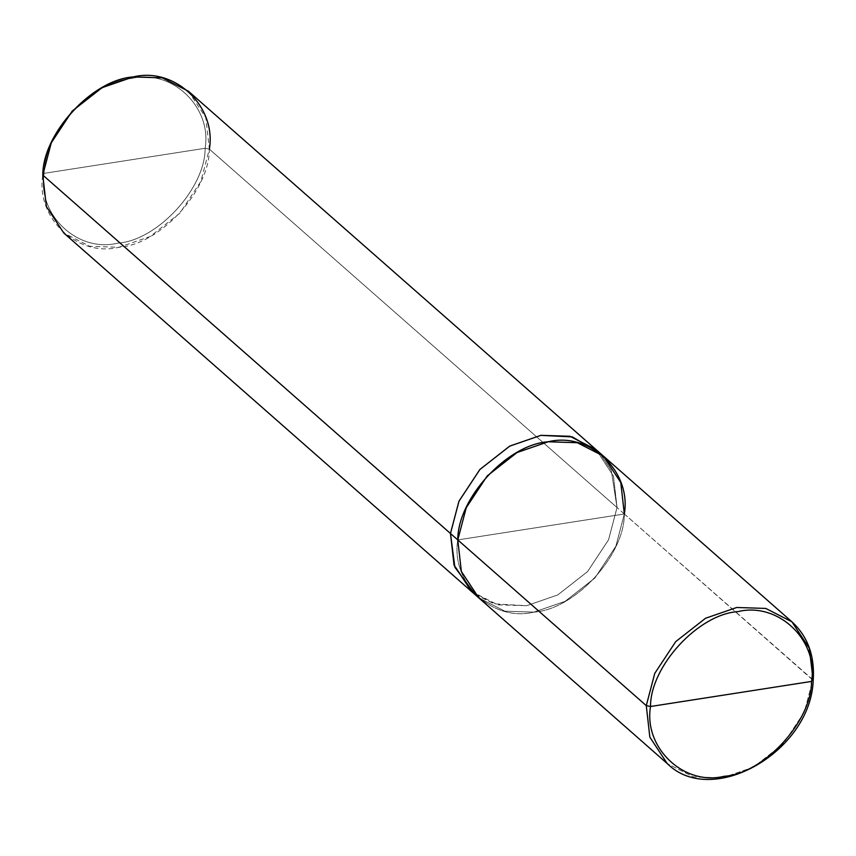<?xml version="1.0" encoding="UTF-8"?>
<svg xmlns="http://www.w3.org/2000/svg" width="856" height="856" viewBox="0 0 856 856"><rect width="100%" height="100%" fill="white"/><g stroke="black" fill="none" stroke-linecap="round" stroke-linejoin="round"><path stroke-width="0.64" stroke-dasharray="4.28 3.21" d="M791.886 621.788L809.273 648.206L812.836 679.707L804.362 711.967L783.39 743.736L753.569 767.094L722.411 777.847L693.317 776.916L667.231 763.563L693.317 776.916L722.411 777.847L753.569 767.094L783.39 743.736L804.362 711.967L812.836 679.707L624.345 513.975L457.778 539.922L624.345 513.975L615.871 546.246L594.899 578.003L565.067 601.372L533.909 612.126L504.826 611.184L478.739 597.83M624.334 513.985L617.037 507.555L624.334 513.985L541.067 526.954L624.334 513.985L615.86 546.246L594.888 578.003L565.067 601.361L533.909 612.115L504.826 611.184L478.75 597.83L461.352 571.412L457.778 539.911L541.067 526.954L457.789 539.922L466.263 507.661L487.235 475.893L517.056 452.535L548.215 441.782L577.297 442.723L603.384 456.066L620.782 482.484L624.345 513.975C624.527 555.544 574.793 609.515 533.909 612.115C492.393 622.344 450.524 582.636 457.789 539.922C450.524 582.647 492.382 622.355 533.909 612.126C574.793 609.515 624.527 555.544 624.345 513.975L813.2 680.402M475.187 594.438L494.126 603.844L526.601 605.695L557.759 594.941L587.58 571.583L608.552 539.815L617.037 507.555L209.367 149.126L205.13 148.281C212.149 106.979 171.681 68.587 131.535 78.474C92.009 80.999 43.934 133.172 44.116 173.351L205.13 148.281C205.312 188.448 157.226 240.632 117.711 243.158C77.564 253.034 37.097 214.653 44.116 173.351L42.8 175.073C35.535 217.788 77.404 257.506 118.931 247.277C159.815 244.666 209.549 190.695 209.367 149.126L200.882 181.397L179.91 213.155L150.089 236.524L118.931 247.277L89.848 246.335L63.761 232.982M596.076 449.646L613.474 476.064L617.037 507.555L608.541 539.804L587.58 571.573L557.748 594.941L526.59 605.695L494.115 603.844L472.148 592.031L497.967 604.86L526.59 605.695L557.748 594.941L587.58 571.573L608.541 539.804L617.026 507.544L608.552 539.815L587.58 571.583L557.759 594.941L526.601 605.695L497.518 604.753L471.442 591.41M42.8 175.073L44.116 173.351C37.097 214.653 77.564 253.034 117.711 243.158C157.226 240.632 205.312 188.448 205.13 148.281L44.116 173.351C43.934 133.172 92.009 80.999 131.535 78.474C171.681 68.587 212.149 106.979 205.13 148.281L209.367 149.126L617.026 507.544L611.312 470.554L599.564 452.974L611.312 470.543L617.037 507.555L613.463 476.043L596.065 449.625M188.406 91.218L205.804 117.625L209.367 149.126M478.75 597.83L478.023 597.199M603.384 456.066L602.656 455.435"/><path stroke-width="1.28" d="M624.345 513.975C631.61 471.26 589.741 431.552 548.215 441.771C507.33 444.382 457.596 498.363 457.778 539.922L646.28 705.644L650.517 706.5L811.531 681.419C811.702 721.597 763.627 773.77 724.101 776.296C683.965 786.183 643.487 747.791 650.517 706.5C643.487 747.791 683.965 786.183 724.101 776.296C763.627 773.77 811.702 721.597 811.531 681.419L812.836 679.707L811.531 681.419L650.517 706.5C650.335 666.321 698.41 614.148 737.936 611.623C778.072 601.736 818.55 640.128 811.531 681.419C818.55 640.128 778.072 601.736 737.936 611.623C698.41 614.148 650.335 666.321 650.517 706.5L646.28 705.644L649.843 737.144L667.231 763.563L649.843 737.144L646.28 705.644L654.754 673.383L675.726 641.615L705.547 618.257L736.706 607.493L765.799 608.434L791.886 621.788L765.799 608.434L736.706 607.493L705.547 618.257L675.726 641.615L654.754 673.383L646.28 705.644L457.778 539.922L466.263 507.661L487.235 475.893L517.056 452.524L548.215 441.771L577.308 442.713L603.384 456.066L596.076 449.646L570 436.293L540.906 435.362L509.759 446.115L479.927 469.473L458.966 501.231L450.481 533.491L457.789 539.922C457.607 498.363 507.33 444.392 548.215 441.782C589.741 431.552 631.6 471.26 624.334 513.985L620.771 482.484L603.384 456.066L791.886 621.788C807.775 636.404 814.891 655.942 813.2 680.402L809.273 648.206L791.886 621.788M813.2 680.402C810.835 751.504 712.139 808.364 667.231 763.563L478.739 597.83L461.341 571.423L457.778 539.922L450.481 533.491L454.878 567.282L475.187 594.438M471.442 591.41L454.044 564.992L450.481 533.491L454.022 564.981L472.148 592.031L454.183 565.442L450.459 533.481L458.944 501.22L479.916 469.452L509.737 446.094L540.896 435.34L572.343 436.892L599.596 452.995L572.322 436.902L540.906 435.362L509.759 446.115L479.927 469.473L458.966 501.231L450.481 533.491L42.8 175.073L450.459 533.481L458.944 501.22L479.916 469.452L509.737 446.094L540.896 435.34L569.989 436.282L596.065 449.625L188.406 91.218L162.319 77.864L133.236 76.922L102.078 87.676L72.246 111.045L51.285 142.802L42.8 175.073L46.363 206.564L63.761 232.982L478.75 597.83M209.367 149.126C216.632 106.412 174.763 66.693 133.236 76.922C92.352 79.533 42.618 133.504 42.8 175.073"/></g></svg>
